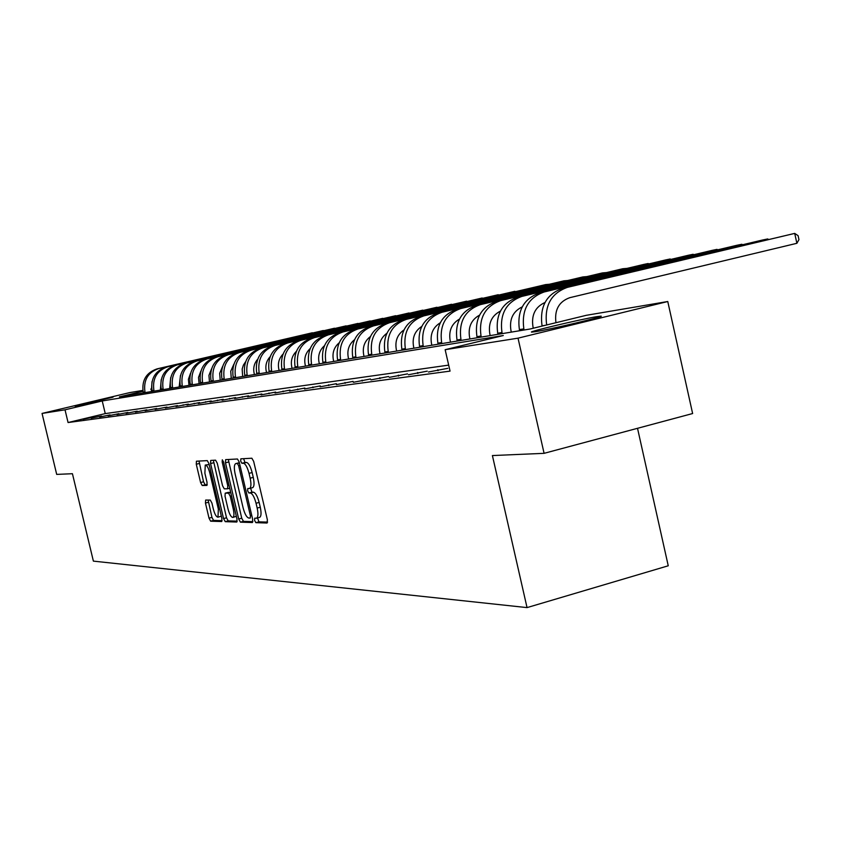 <?xml version="1.0" encoding="UTF-8"?>
<svg xmlns="http://www.w3.org/2000/svg" width="841" height="841" viewBox="0 0 841 841"><rect width="100%" height="100%" fill="white"/><g stroke="black" fill="none" stroke-linecap="round" stroke-linejoin="round"><path stroke-width="1.26" d="M254.592 520.411L255.843 522.66L267.07 523.028L267.385 519.822L253.677 461.415L251.869 458.229L240.852 458.818L240.663 461.089L241.903 463.296L243.312 463.223C245.456 463.748 247.359 467.123 249.031 473.357L250.155 478.182C251.364 484.017 251.154 487.444 249.525 488.474L247.769 488.537L247.632 490.776L248.883 493.005L250.303 492.994C252.458 493.593 254.371 497.01 256.042 503.244L257.178 508.059C258.366 513.83 258.155 517.204 256.547 518.193L254.728 518.203L254.592 520.411M257.535 517.93L258.933 521.841L267.606 522.114M243.596 458.671L244.994 462.497L246.413 462.434L243.312 463.223M250.586 488.19L251.974 492.195L253.393 492.185L250.303 492.994M113.03 397.173L75.038 406.119L113.03 397.173M596.973 316.626L600.937 316.153C606.214 316.142 549.888 329.483 535.139 331.732L531.628 332.121C527.265 331.932 581.383 319.107 596.973 316.626M205.656 500.059L205.446 503.055L209.02 518.161L210.639 521.189L221.74 521.536L221.887 518.529L208.936 463.622L207.285 460.616L196.416 461.204L196.279 464.243L200.6 482.534L202.218 485.509L206.907 485.415L207.044 482.387L204.889 473.231L205.257 465.052C206.907 465.168 208.431 467.838 209.84 473.062L218.355 509.141L217.977 517.183C216.316 517.015 214.77 514.314 213.341 509.068L211.932 503.097L210.292 500.069L205.656 500.059M143.002 391.254L119.433 396.857L529.988 329.031L586.314 315.312L667.765 301.52L692.627 413.541L544.085 453.331L492.405 455.559L527.044 607.601L93.383 561.126L72.431 473.714L56.694 474.398L42.05 413.436L129.651 392.621L142.865 390.392M544.085 453.331L518.024 338.166L445.152 349.698L503.286 335.527L102.234 400.957L65.02 409.809L42.05 413.436M448.674 365.12L105.251 413.604L68.068 422.539L450.051 371.112L445.152 349.698M68.068 422.539L65.02 409.809M238.697 519.013L240.431 522.156L252.405 522.545L252.689 519.402L239.233 462.13L237.467 458.997L225.64 459.638L225.472 462.802L238.697 519.013L241.724 518.203L243.459 521.357L252.91 521.651M236.71 522.04L225.23 521.662L223.548 518.582L210.576 463.538L210.723 460.437L215.569 460.174L217.251 463.212L222.56 485.762L224.253 488.842L227.585 488.789L227.753 485.678L222.182 462.024L222.297 459.817L223.548 461.951L236.962 518.96L236.868 521.988M447.811 368.326L428.447 372.016L447.811 368.326M427.207 371.165L408.442 374.75L427.207 371.165M407.486 373.888L389.288 377.367L407.486 373.888M388.595 376.495L370.934 379.88L388.595 376.495M370.471 378.986L353.315 382.298L370.471 378.986M353.083 381.383L336.411 384.61L353.083 381.383M336.379 383.696L320.158 386.828L336.379 383.696M320.316 385.903L304.537 388.963L320.316 385.903M304.873 388.037L289.504 391.023L304.873 388.037M289.998 390.087L275.028 392.999L289.998 390.087M275.669 392.064L261.067 394.913L275.669 392.064M261.856 393.966L247.611 396.752L261.856 393.966M248.526 395.806L234.628 398.529L248.526 395.806M235.659 397.583L222.087 400.242L235.659 397.583M223.233 399.296L209.977 401.903L223.233 399.296M211.217 400.947L198.266 403.501L211.217 400.947M199.601 402.555L186.944 405.057L199.601 402.555M188.363 404.101L175.979 406.55L188.363 404.101M177.483 405.604L165.362 408.001L177.483 405.604M166.949 407.055L155.08 409.409L166.949 407.055M156.731 408.463L145.115 410.776L156.731 408.463M146.828 409.83L135.443 412.101L146.828 409.83M137.23 411.154L126.066 413.383L137.23 411.154M127.906 412.437L116.962 414.624L127.906 412.437M118.854 413.688L108.121 415.832L118.854 413.688M110.066 414.907L99.543 417.01L110.066 414.907M101.519 416.085L91.196 418.156L101.519 416.085M93.214 417.231L83.08 419.26L93.214 417.231M527.044 607.601L668.248 565.783L637.52 428.3M667.765 301.52L518.024 338.166M150.833 389.036L151.737 388.889M151.779 389.162L150.886 389.372M105.251 413.604L102.234 400.957M437.814 369.704L438.035 370.702M417.641 372.489L417.861 373.467M398.319 375.149L398.539 376.095M379.806 377.704L380.006 378.597M362.04 380.153L362.24 381.015M344.978 382.508L345.167 383.328M328.589 384.768L328.778 385.556M312.831 386.934L313.01 387.69M297.661 389.026L297.83 389.761M283.049 391.044L283.217 391.738M268.973 392.989L269.131 393.662M255.401 394.86L255.548 395.501M242.292 396.668L242.439 397.288M229.646 398.413L229.782 399.012M217.42 400.095L217.556 400.673M205.593 401.725L205.73 402.282M194.166 403.302L194.292 403.838M183.096 404.826L183.222 405.351M259.322 517.415L259.638 517.373C261.257 516.385 261.467 512.999 260.279 507.239L257.178 508.059M253.393 492.185C255.559 492.784 257.483 496.201 259.144 502.424L260.279 507.239M252.342 487.706L252.626 487.664C254.255 486.645 254.476 483.207 253.267 477.383L250.155 478.182M246.413 462.434C248.558 462.949 250.471 466.335 252.142 472.558L253.267 477.383M228.321 459.491L241.724 518.203M250.229 518.077L250.429 515.88L238.634 465.693L237.404 463.507L235.701 463.612C234.103 464.653 233.914 468.059 235.112 473.83L243.112 507.869C244.742 513.988 246.623 517.373 248.747 518.035L250.229 518.077M238.634 462.886L239.38 462.771M237.194 521.157L228.205 520.873L225.23 521.662M213.362 460.29L226.523 517.793L228.205 520.873M228.069 509.141C229.53 514.503 231.128 517.268 232.862 517.425C234.124 516.626 234.271 513.893 233.293 509.215L230.245 496.243L228.531 493.141L225.199 493.173L225.041 496.264L228.069 509.141M232.862 517.425L236.332 516.29M228.142 492.416L230.707 492.363M217.977 517.183L221.32 516.143M209.157 464.547L205.257 465.052M199.012 461.057L203.533 481.788L205.151 484.763L207.264 484.721M208.148 500.069L211.943 517.394L213.561 520.411L222.119 520.684M555.954 322.702C554.314 309.919 558.929 301.583 569.788 297.682L796.879 243.301L794.713 233.399L562.745 288.284C546.419 294.129 539.523 306.65 542.046 325.856L542.098 326.077M546.671 324.962C544.201 305.725 551.128 293.183 567.465 287.349L794.713 233.399L798.088 235.669L798.95 239.611L796.879 243.301M533.31 328.221L532.952 326.665C531.26 314.986 535.265 306.944 544.957 302.518M767.875 239.601L767.728 238.949L762.472 240.032L539.733 292.857C523.691 298.587 516.91 310.834 519.391 329.619L519.643 330.734M768.495 239.454L767.728 238.949L544.253 291.953C528.159 297.703 521.357 310.014 523.838 328.884L524.101 329.998M511.317 332.111L510.918 330.345C509.257 319.202 513.021 311.391 522.198 306.902M741.983 244.889L741.846 244.268L736.8 245.299L517.709 297.23C501.94 302.855 495.275 314.849 497.704 333.225L497.956 334.319M742.592 244.742L741.846 244.268L522.04 296.368C506.219 302.014 499.522 314.061 501.972 332.521L502.214 333.614M490.208 335.601L489.809 333.866C488.179 323.238 491.712 315.648 500.416 311.107M717.142 249.966L717.005 249.367L712.159 250.366L496.6 301.425C481.105 306.933 474.545 318.697 476.931 336.684L477.173 337.756M717.73 249.819L717.005 249.367L500.752 300.605C485.194 306.135 478.624 317.94 481.01 336.011L481.262 337.083M469.961 338.944L469.572 337.252C467.974 327.096 471.296 319.738 479.528 315.154M693.268 254.844L693.142 254.276L688.485 255.233L476.353 305.451C461.11 310.855 454.666 322.376 456.999 339.995L457.241 341.047M693.846 254.707L693.142 254.276L480.337 304.652C465.041 310.087 458.576 321.651 460.921 339.344L461.162 340.395M450.534 342.161L450.145 340.5C448.589 330.797 451.701 323.648 459.491 319.054M670.33 259.533L670.203 258.986L665.725 259.911L456.915 309.309C441.924 314.618 435.585 325.909 437.877 343.181L438.119 344.211M670.887 259.396L670.203 258.986L460.742 308.552C445.709 313.882 439.338 325.215 441.641 342.56L441.882 343.591M431.864 345.241L431.496 343.612C429.961 334.35 432.884 327.412 440.253 322.807M648.253 264.042L648.138 263.517L643.828 264.41L438.245 313.02C423.507 318.234 417.262 329.315 419.512 346.24L419.743 347.238M648.8 263.916L648.138 263.517L441.924 312.284C427.133 317.53 420.868 328.642 423.128 345.64L423.359 346.65M413.93 348.206L413.562 346.608C412.069 337.756 414.802 331.028 421.762 326.434M626.997 268.384L622.739 268.742L420.29 316.584C405.783 321.714 399.643 332.573 401.851 349.173L402.082 350.161M627.533 268.258L423.822 315.88C409.273 321.031 403.112 331.932 405.33 348.595L405.562 349.583M396.668 351.054L396.311 349.488C394.85 341.025 397.415 334.508 403.985 329.924M606.529 272.568L602.408 272.915L403.018 320.011C388.742 325.057 382.687 335.717 384.863 352.001L385.083 352.968M607.034 272.452L406.424 319.338C392.095 324.395 386.03 335.096 388.216 351.443L388.437 352.421M380.058 353.798L379.701 352.263C378.282 344.179 380.679 337.851 386.881 333.299M586.787 276.605L582.813 276.941L386.387 323.322C372.332 328.274 366.371 338.744 368.505 354.723L368.726 355.669M587.281 276.489L389.656 322.671C375.559 327.643 369.588 338.145 371.733 354.187L371.953 355.144M364.058 356.447L363.711 354.934C362.324 347.207 364.552 341.078 370.397 336.568M567.738 280.505L563.912 280.831L370.355 326.508C356.521 331.375 350.644 341.656 352.747 357.341L352.968 358.277M568.222 280.389L373.52 325.877C359.633 330.765 353.746 341.089 355.859 356.826L356.069 357.761M348.626 358.991L348.279 357.509C346.934 350.119 349.015 344.19 354.524 339.722M549.352 284.269L545.651 284.584L354.902 329.577C341.267 334.371 335.485 344.463 337.556 359.874L337.767 360.789M549.825 284.153L357.951 328.968C344.274 333.782 338.481 343.916 340.552 359.37L340.763 360.295M333.74 361.451L333.404 360.001C332.09 352.936 334.024 347.196 339.207 342.781M531.596 287.895L339.995 332.531C326.56 337.252 320.863 347.175 322.902 362.313L323.112 363.207M532.059 287.79L342.928 331.953C329.462 336.684 323.753 346.639 325.793 361.83L326.003 362.734M319.38 363.827L319.044 362.397C317.772 355.648 319.569 350.098 324.426 345.735M514.429 291.406L325.593 335.401C312.368 340.037 306.755 349.793 308.752 364.668L308.952 365.551M514.881 291.301L328.432 334.834C315.165 339.491 309.53 349.278 311.538 364.195L311.748 365.089M305.504 366.119L305.167 364.71C303.937 358.266 305.598 352.905 310.15 348.605M497.83 294.802L311.685 338.156C298.65 342.729 293.11 352.326 295.086 366.939L295.286 367.811M498.261 294.707L314.429 337.619C301.351 342.203 295.801 351.822 297.777 366.487L297.987 367.359M292.09 368.337L291.764 366.949C290.565 360.8 292.1 355.617 296.368 351.391M481.767 298.092L298.24 340.826C285.393 345.325 279.937 354.765 281.872 369.136L282.071 369.987M482.187 297.987L300.899 340.3C288.011 344.821 282.534 354.282 284.479 368.705L284.679 369.556M279.117 370.482L278.802 369.115C277.646 363.249 279.054 358.234 283.039 354.093M466.219 301.278L285.246 343.412C272.568 347.848 267.186 357.131 269.099 371.259L269.299 372.1M466.629 301.173L287.811 342.907C275.102 347.354 269.709 356.658 271.622 370.839L271.822 371.68M266.576 372.552L266.261 371.217C265.136 365.614 266.439 360.778 270.15 356.721M451.154 304.358L272.663 345.914C260.163 350.276 254.855 359.412 256.736 373.32L256.936 374.14M451.554 304.263L275.144 345.42C262.613 349.803 257.293 358.96 259.175 372.91L259.375 373.74M254.424 374.56L254.119 373.246C253.036 367.906 254.224 363.249 257.672 359.275M436.553 307.343L260.479 348.332C248.158 352.631 242.923 361.63 244.773 375.307L244.962 376.116M436.952 307.249L262.886 347.859C250.523 352.169 245.278 361.188 247.138 374.918L247.328 375.727M242.66 376.505L242.166 369.031L243.385 365.141L245.593 361.767M422.403 310.245L248.673 350.676C236.521 354.913 231.359 363.775 233.178 377.241L233.367 378.04M422.792 310.15L251.007 350.213C238.823 354.471 233.64 363.344 235.469 376.852L235.659 377.662M231.264 378.387L230.739 371.217L233.882 364.185M408.673 313.052L237.236 352.947C225.251 357.131 220.153 365.846 221.95 379.102L222.129 379.89M409.052 312.968L239.496 352.505C227.469 356.689 222.36 365.436 224.169 378.734L224.347 379.522M220.205 380.206L219.669 373.33L222.55 366.55M395.354 315.774L226.145 355.154C214.318 359.275 209.283 367.864 211.059 380.92L211.238 381.688M395.712 315.69L228.342 354.713C216.473 358.855 211.427 367.464 213.204 380.563L213.393 381.341M209.483 381.982L208.936 375.38L211.543 368.852M382.413 318.424L215.391 357.288C203.711 361.357 198.739 369.819 200.494 382.676L200.673 383.443M382.771 318.34L217.514 356.868C205.803 360.947 200.831 369.43 202.576 382.329L202.755 383.097M199.086 383.696L198.518 377.378L200.883 371.102M369.851 320.999L204.952 359.359C193.419 363.375 188.521 371.711 190.234 384.379L190.413 385.136M370.198 320.915L207.012 358.949C195.448 362.976 190.539 371.333 192.263 384.043L192.442 384.8M188.983 385.367L188.405 379.312L190.529 373.299M357.635 323.501L194.807 361.378C183.422 365.33 178.586 373.551 180.289 386.04L180.458 386.776M357.982 323.417L196.815 360.978C185.398 364.941 180.552 373.183 182.255 385.714L182.423 386.45M179.175 386.986L180.468 375.443M345.767 325.93L184.957 363.333C173.719 367.233 168.936 375.338 170.618 387.648L170.786 388.374M346.103 325.856L186.902 362.944C175.643 366.855 170.849 374.981 172.531 387.323L172.699 388.058M169.64 388.563L170.712 377.556M334.224 328.295L175.391 365.236C164.289 369.083 159.569 377.073 161.22 389.204L161.388 389.93M334.55 328.221L177.283 364.857C166.15 368.726 161.419 376.736 163.08 388.899L163.249 389.625M160.379 390.098L161.22 379.627M322.997 330.597L166.076 367.086C155.122 370.881 150.455 378.765 152.084 390.729L152.253 391.433M323.312 330.524L167.927 366.718C156.931 370.534 152.253 378.429 153.892 390.424L154.061 391.139M151.359 391.58L152 381.656M312.064 332.836L157.036 368.884C146.197 372.637 141.593 380.405 143.201 392.2L143.369 392.905M312.379 332.763L158.823 368.526C147.963 372.29 143.348 380.079 144.957 391.917L145.125 392.61M258.933 521.841L255.843 522.66M244.994 462.497L241.903 463.296M251.974 492.195L248.883 493.005M259.144 502.424L256.042 503.244M252.142 472.558L249.031 473.357M228.51 462.035L225.472 462.802M243.459 521.357L240.431 522.156M251.774 515.522L250.429 515.88M239.99 465.357L238.634 465.693M239.433 462.992L237.404 463.507M239.012 462.792L235.943 463.57M226.523 517.793L223.548 518.582M213.561 462.781L210.576 463.538M229.73 488.222L227.638 488.758M229.046 485.341L227.753 485.678M223.475 461.698L222.182 462.024M234.586 508.879L233.293 509.215M231.538 495.906L230.245 496.243M230.749 492.563L228.531 493.141M228.279 492.384L225.272 493.162M219.596 508.816L218.355 509.141M211.091 472.737L209.84 473.062M205.151 484.763L202.218 485.509M203.533 481.788L200.6 482.534M199.212 463.496L196.279 464.243M213.561 520.411L210.639 521.189M211.943 517.394L209.02 518.161M208.368 502.287L205.446 503.055M545.136 325.341L542.046 325.856M567.465 287.349L562.745 288.284M523.838 328.884L519.391 329.619M544.253 291.953L539.733 292.857M501.972 332.521L497.704 333.225M522.04 296.368L517.709 297.23M481.01 336.011L476.931 336.684M500.752 300.605L496.6 301.425M460.921 339.344L456.999 339.995M480.337 304.652L476.353 305.451M441.641 342.56L437.877 343.181M460.742 308.552L456.915 309.309M423.128 345.64L419.512 346.24M441.924 312.284L438.245 313.02M405.33 348.595L401.851 349.173M423.822 315.88L420.29 316.584M388.216 351.443L384.863 352.001M406.424 319.338L403.018 320.011M371.733 354.187L368.505 354.723M389.656 322.671L386.387 323.322M355.859 356.826L352.747 357.341M373.52 325.877L370.355 326.508M340.552 359.37L337.556 359.874M357.951 328.968L354.902 329.577M325.793 361.83L322.902 362.313M342.928 331.953L339.995 332.531M311.538 364.195L308.752 364.668M328.432 334.834L325.593 335.401M297.777 366.487L295.086 366.939M314.429 337.619L311.685 338.156M284.479 368.705L281.872 369.136M300.899 340.3L298.24 340.826M271.622 370.839L269.099 371.259M287.811 342.907L285.246 343.412M259.175 372.91L256.736 373.32M275.144 345.42L272.663 345.914M247.138 374.918L244.773 375.307M262.886 347.859L260.479 348.332M235.469 376.852L233.178 377.241M251.007 350.213L248.673 350.676M224.169 378.734L221.95 379.102M239.496 352.505L237.236 352.947M213.204 380.563L211.059 380.92M228.342 354.713L226.145 355.154M202.576 382.329L200.494 382.676M217.514 356.868L215.391 357.288M192.263 384.043L190.234 384.379M207.012 358.949L204.952 359.359M182.255 385.714L180.289 386.04M196.815 360.978L194.807 361.378M172.531 387.323L170.618 387.648M186.902 362.944L184.957 363.333M163.08 388.899L161.22 389.204M177.283 364.857L175.391 365.236M153.892 390.424L152.084 390.729M167.927 366.718L166.076 367.086M144.957 391.917L143.201 392.2M158.823 368.526L157.036 368.884M259.638 517.373L256.547 518.193M252.626 487.664L249.525 488.474M238.77 462.834L235.701 463.612M229.73 488.232L227.585 488.789M228.205 492.395L225.199 493.173"/></g></svg>
